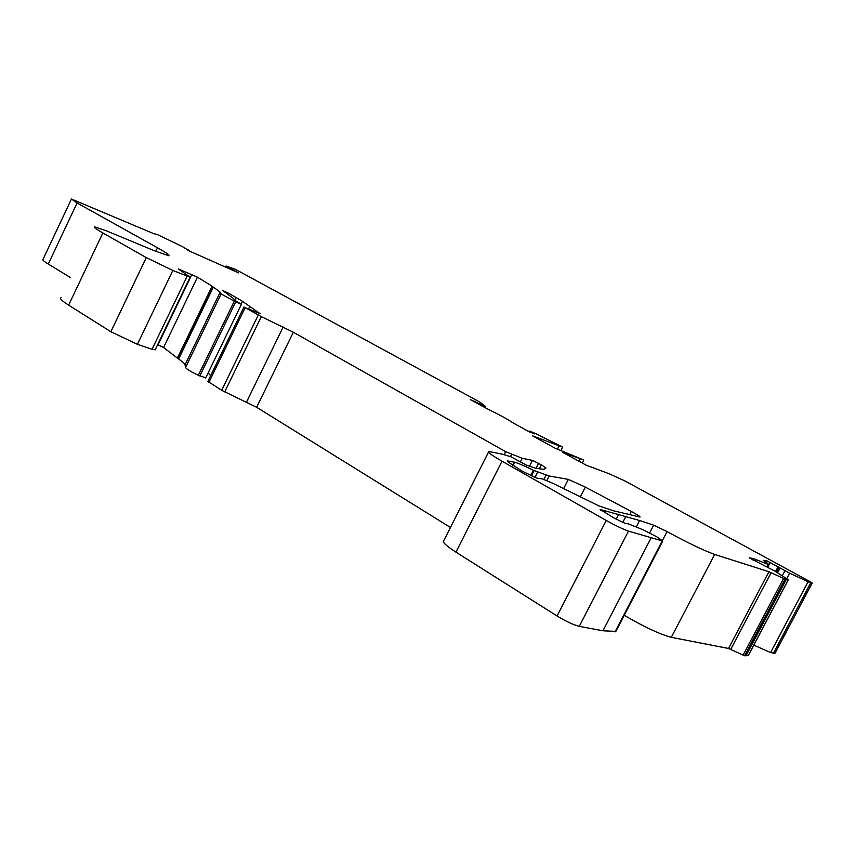 <?xml version="1.0" encoding="UTF-8"?>
<svg xmlns="http://www.w3.org/2000/svg" width="855" height="855" viewBox="0 0 855 855"><rect width="100%" height="100%" fill="white"/><g stroke="black" fill="none" stroke-linecap="round" stroke-linejoin="round"><path stroke-width="1.28" d="M598.799 505.85L613.473 510.777L640 517.061C640.459 516.687 637.563 514.828 631.332 511.472L585.344 487.104L568.34 479.388L549.156 475.989L533.413 470.261C524.179 465.708 517.916 463.036 514.603 462.234L507.389 460.877L507.475 461.508L521.817 470.955L536.694 478.095L542.423 478.907L552.127 482.968L598.799 505.85M625.026 523.335L614.382 518.226L600.125 509.441L639.604 520.503L653.669 525.162L667.082 531.596C687.687 542.818 703.547 550.428 714.641 554.435L768.944 571.728L786.205 579.658L788.246 579.925L787.22 579.027L774.491 570.894L749.204 557.823L753.405 558.561L768.185 564.439C768.934 564.343 767.64 563.242 764.338 561.147L763.387 560.335L767.33 561.03L789.614 573.192L810.412 582.779L812.218 583.046L809.845 581.528L624.503 480.734L608.76 473.617L586.188 465.173L562.75 452.37L583.773 460.011L555.066 448.17L532.355 435.751L562.654 447.112L535.369 433.474L529.64 431.059L534.439 433.902L527.781 431.038L512.647 422.659C508.714 419.805 500.303 415.22 487.425 408.893L470.336 399.616L485.405 406.382L479.751 402.021L235.061 269.143L225.998 266.023L238.727 272.937L189.992 251.306L182.831 246.817L157.438 234.591L153.74 233.661L71.446 199.023L77.078 202.966L157.502 247.79C166.565 252.856 170.305 255.506 168.724 255.731L154.744 250.9L106.939 231.064L94.627 226.832C93.184 226.949 95.931 229.001 102.856 232.955L146.269 257.601L172.838 270.437L190.077 277.212L178.417 268.962L197.441 277.18L212.093 286.19L220.173 292.154L221.092 293.96L235.681 301.954L241.409 304.295L234.494 300.126L233.607 298.587L222.567 290.486L229.076 293.447L242.457 301.302L260.006 313.625L245.15 307.672L261.32 316.639L293.34 332.242L505.69 451.675L522.213 458.291L532.483 460.407L541.386 464.831L545.971 467.931L545.095 468.818L543.427 469.331L535.006 468.08L526.167 464.981L510.98 456.794L502.259 454.155L488.836 451.493C487.04 451.868 491.433 455.106 502.003 461.198L606.248 520.46C615.472 525.579 622.878 529.127 628.468 531.105L662.775 541.055L656.939 536.908L643.291 529.865L628.404 523.869L625.026 523.335M157.641 344.651L163.583 347.515L178.642 359.025C182.639 361.74 184.776 363.685 185.054 364.839L185.546 367.511C186.508 369.061 190.783 371.658 198.371 375.313L205.745 377.825M753.789 645.13L770.579 652.579L775.015 653.252M488.494 452.167L443.895 540.446C441.704 541.632 445.722 545.533 455.961 552.148L557.065 615.995C566.053 621.435 573.448 624.887 579.263 626.362L602.957 630.787L615.878 631.396M244.017 306.924L207.893 381.373L221.68 390.308L256.639 407.29L450.457 527.46M208.086 373.015L210.672 375.644M61.068 297.7C59.38 298.363 61.902 300.842 68.635 305.139L110.861 331.729L137.399 344.319L152.062 349.278L155.247 349.642M71.318 199.29L43.017 259.354C42.066 259.738 43.819 261.299 48.275 264.045L70.559 277.651M624.225 615.301C644.264 627.004 659.953 634.335 671.303 637.328L728.513 648.464L744.566 655.732L748.264 655.603M605.383 511.066L604.56 512.669M786.205 579.658L745.891 655.977M580.192 458.975L579.027 461.262M583.773 460.011L582.234 463.015M559.02 446L557.449 449.067M562.654 447.112L560.976 450.414M522.213 458.291L520.417 461.828M650.954 538.158L602.957 630.787M810.711 582.854L773.283 653.487M605.586 511.119L604.742 512.776M618.486 514.796L616.198 519.22M625.807 516.495L622.739 522.426M639.604 520.503L636.238 527.022M653.669 525.162L649.672 532.879M667.082 531.596L662.497 540.424M714.641 554.435L671.303 637.328M768.944 571.728L728.513 648.464M771.125 572.679L730.736 649.319M783.501 578.643L743.091 655.154M784.943 579.263L744.566 655.732M788.171 579.914L748.093 655.774M753.405 558.561L752.71 559.886M756.312 559.747L755.467 561.35M767.33 561.03L766.508 562.579M770.28 562.398L767.769 567.164M778.157 566.576L775.528 571.567M779.012 567.645L776.586 572.241M779.984 568.222L777.548 572.85M784.89 570.83L782.24 575.853M789.614 573.192L786.707 578.696M808.071 581.785L770.579 652.579M812.186 583.046L774.929 653.338L812.218 583.046M530.132 431.38L529.79 432.053M474.504 401.241L474.204 401.829M477.379 402.641L477.015 403.357M480.809 404.501L480.446 405.227M482.241 405.206L481.846 405.986M484.561 406.125L484.026 407.172M226.81 266.61L226.404 267.433M228.916 267.807L228.606 268.438M230.187 268.438L229.91 269.015M233.148 269.753L232.859 270.33M77.078 202.966L48.275 264.045M157.502 247.79L155.802 251.338M102.856 232.955L68.635 305.139M146.269 257.601L110.861 331.729M172.838 270.437L137.399 344.319M187.17 276.251L152.062 349.278M191.883 274.434L158.047 344.789M197.441 277.18L163.583 347.515M212.093 286.19L177.616 357.625M212.606 286.575L178.086 358.106M212.596 286.767L178.011 358.427M213.28 287.269L178.642 359.025M220.173 292.154L185.054 364.839M221.092 293.96L185.546 367.511M234.249 301.259L198.371 375.313M235.681 301.954L199.814 375.986M229.076 293.447L228.509 294.612M236.098 297.38L234.687 300.297M242.457 301.302L241.174 303.952M249.617 306.742L248.634 308.762M245.15 307.672L208.909 382.345M258.274 315.068L221.68 390.308M261.32 316.639L224.694 391.9M283.165 327.027L246.561 401.968M293.34 332.242L256.639 407.29M505.69 451.675L504.194 454.625M511.568 454.497L510.499 456.623M532.483 460.407L529.555 466.167M538.597 463.271L536.042 468.273M541.386 464.831L539.323 468.893M502.003 461.198L455.961 552.148M606.248 520.46L557.065 615.995M628.468 531.105L579.263 626.362M662.219 540.969L615.055 631.834M601.161 509.676L600.808 510.339M631.332 511.472L629.697 514.646M585.344 487.104L580.267 497.001M568.34 479.388L563.595 488.686M549.156 475.989L546.858 480.499M546.078 475.113L543.94 479.313M537.613 472.174L534.941 477.432M534.108 470.613L531.425 475.882M533.413 470.261L530.72 475.551M514.603 462.234L512.829 465.74M507.881 460.93L507.549 461.582M241.409 304.295L205.66 378.006M188.036 249.692L187.779 250.226M768.185 564.439L766.978 566.747M788.246 579.925L748.178 655.764M779.001 567.624L776.575 572.23M529.64 431.07L529.266 431.807M485.405 406.382L484.796 407.579M225.977 266.065L225.528 267.017M190.077 277.212L155.108 349.93M662.775 541.055L615.664 631.802"/></g></svg>
